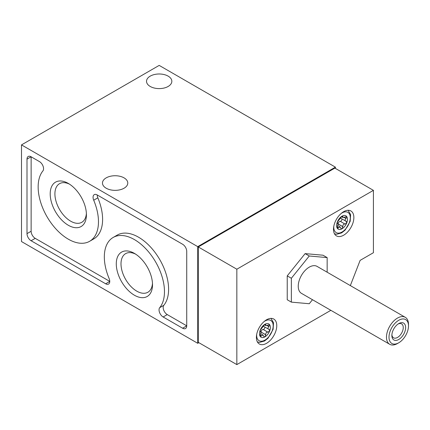 <?xml version="1.0" encoding="UTF-8"?>
<svg xmlns="http://www.w3.org/2000/svg" width="430" height="430" viewBox="0 0 430 430"><rect width="100%" height="100%" fill="white"/><g stroke="black" fill="none" stroke-linecap="round" stroke-linejoin="round"><path stroke-width="0.64" d="M335.416 168.42L335.416 167.146L159.181 65.398L21.5 144.888L197.736 246.637L197.736 343.301L198.837 342.662M263.574 326.069A1.946 1.123 120 0 0 263.923 326.558L268.981 329.369L269.631 331.003A7.692 4.44 -60 0 1 264.923 336.862A7.692 4.44 -60 0 1 260.214 336.437A7.692 4.44 -60 0 1 260.214 330.159A7.692 4.44 -60 0 1 264.923 324.301A7.692 4.44 -60 0 1 269.631 324.72L265.928 325.628L265.735 324.865L264.842 324.349M260.064 331.218L260.601 331.53L260.214 330.159L264.923 324.301L265.611 324.204L265.735 324.865M269.449 324.559L268.89 326.596L267.035 325.526M260.381 336.588L262.945 334.97L264.095 336.873L264.923 336.862L265.756 334.83L261.053 332.019A1.946 1.123 120 0 1 263.122 329.45L263.192 329.455A1.537 0.887 120 0 0 264.434 328.617A1.537 0.887 120 0 0 264.762 327.042M268.981 329.369L269.271 329.482M268.89 329.348C267.691 328.783 267.691 327.864 268.89 326.596M269.631 324.72A7.692 4.44 -60 0 1 269.631 331.003L267.799 332.154L263.122 329.45M265.756 334.83L265.735 334.723C265.675 333.056 266.363 332.202 267.799 332.154M340.673 217.962A1.946 1.123 120 0 0 341.028 218.451L346.376 221.375M346.08 221.256L346.736 222.891L344.994 224.062L340.297 221.348A1.537 0.887 120 0 0 341.533 220.509A1.537 0.887 120 0 0 341.861 218.934M345.989 221.24C344.796 220.676 344.796 219.757 345.989 218.488L344.134 217.413M344.903 224.046C343.468 224.089 342.78 224.949 342.839 226.615L342.027 228.749A7.692 4.44 -60 0 1 337.319 228.33A7.692 4.44 -60 0 1 337.319 222.052A7.692 4.44 -60 0 1 342.027 216.193A7.692 4.44 -60 0 1 346.736 216.612L345.989 218.488M337.168 223.111L337.706 223.423L337.319 222.052L342.027 216.193L342.71 216.096L343.033 217.521L346.736 216.612A7.692 4.44 -60 0 1 346.736 222.891A7.692 4.44 -60 0 1 342.027 228.749L341.194 228.765L340.044 226.863L337.749 225.53M337.486 228.48L340.044 226.863M350.337 285.595L360.125 260.381L373.417 252.706L373.417 190.356L334.868 168.098L198.284 246.954L198.284 342.344L236.839 364.602L330.858 310.32M327.155 272.212L327.155 257.597L323.027 255.216L305.128 253.614L287.229 275.883L287.229 299.748L291.357 302.129L309.256 303.731L312.486 299.715M266.578 343.301A14.41 8.32 -60 0 1 259.371 344.011A14.41 8.32 -60 0 1 259.371 327.375A14.41 8.32 -60 0 1 273.781 319.055A14.41 8.32 -60 0 1 275.99 330.6A14.41 8.32 -60 0 1 266.578 343.301M343.677 235.189A14.41 8.32 -60 0 1 336.475 235.903A14.41 8.32 -60 0 1 336.475 219.268A14.41 8.32 -60 0 1 350.885 210.947A14.41 8.32 -60 0 1 353.089 222.493A14.41 8.32 -60 0 1 343.677 235.189M373.417 190.356L236.839 269.212L236.839 364.602M68.311 225.266A25.617 14.792 -120 0 0 86.425 214.806A25.617 14.792 -120 0 0 68.311 183.433A25.617 14.792 -120 0 0 50.197 193.887A25.617 14.792 -120 0 0 68.311 225.266M134.402 295.216A25.617 14.792 -120 0 0 152.516 284.757A25.617 14.792 -120 0 0 134.402 253.383A25.617 14.792 -120 0 0 116.283 263.843A25.617 14.792 -120 0 0 134.402 295.216M186.727 325.854A5.8 3.349 60 0 1 185.524 328.515A5.8 3.349 60 0 1 182.626 328.224L186.727 325.854L186.727 251.367A5.8 3.349 60 0 0 182.626 244.261L97.158 194.924A5.8 3.349 60 0 0 94.261 194.634A5.8 3.349 60 0 0 93.708 200.219A42.656 24.628 60 0 1 89.639 241.289A42.656 24.628 60 0 1 49.402 220.563A42.656 24.628 60 0 1 42.919 170.898A5.8 3.349 60 0 0 43.065 166.152A5.8 3.349 60 0 0 39.463 161.61L31.1 156.783A5.8 3.349 60 0 0 28.203 156.493A5.8 3.349 60 0 0 26.999 159.148L26.999 233.641L31.132 231.254A5.8 3.349 -120 0 0 35.233 238.36L109.763 281.387M26.999 233.641A5.8 3.349 60 0 0 31.1 240.741L105.662 283.789A5.8 3.349 60 0 0 108.559 284.074A5.8 3.349 60 0 0 109.107 278.484A42.527 24.553 60 0 1 113.138 237.473A42.527 24.553 60 0 1 153.274 258.161A42.527 24.553 60 0 1 159.691 307.687A5.8 3.349 60 0 0 159.541 312.427A5.8 3.349 60 0 0 163.142 316.974L182.626 328.224M21.5 144.888L21.5 241.552L197.736 343.301M106.178 188.211A12.658 7.305 0 0 0 119.97 189.797A12.658 7.305 0 0 0 127.78 183.046A12.658 7.305 0 0 0 115.127 175.736A12.658 7.305 0 0 0 102.469 183.046A12.658 7.305 0 0 0 106.178 188.211M150.231 86.462A12.658 7.305 0 0 0 164.029 88.048A12.658 7.305 0 0 0 171.839 81.297A12.658 7.305 0 0 0 159.181 73.987A12.658 7.305 0 0 0 146.528 81.297A12.658 7.305 0 0 0 150.231 86.462M197.736 246.637L335.416 167.146M236.839 269.212L198.284 246.954M97.191 194.94A5.8 3.349 -120 0 0 97.836 197.832A42.656 24.628 -120 0 1 93.772 238.903L89.639 241.289M31.132 156.799L31.132 231.254M159.691 307.687L163.825 305.3A42.527 24.553 -120 0 0 157.401 255.78A42.527 24.553 -120 0 0 117.266 235.086L113.138 237.473M163.825 305.3A5.8 3.349 -120 0 0 163.669 310.046A5.8 3.349 -120 0 0 167.27 314.593L186.727 325.822M337.319 228.33L337.507 226.137C338.114 224.53 338.114 223.611 337.507 223.385L337.195 223.202M260.214 336.437L260.408 334.244C261.015 332.637 261.015 331.718 260.408 331.492L260.096 331.31M337.883 224.992A1.537 0.887 120 0 0 338.157 224.008L338.157 223.912A1.946 1.123 120 0 1 340.221 221.343M260.784 333.099A1.537 0.887 120 0 0 261.053 332.116M135.622 254.135A22.285 12.868 -120 0 0 125.614 253.641A22.285 12.868 -120 0 0 122.201 271.497A22.285 12.868 -120 0 0 136.756 291.137A22.285 12.868 -120 0 0 147.899 292.239A22.285 12.868 -120 0 0 152.473 283.327M69.531 184.18A22.285 12.868 -120 0 0 59.528 183.685A22.285 12.868 -120 0 0 56.11 201.546A22.285 12.868 -120 0 0 70.67 221.181A22.285 12.868 -120 0 0 81.813 222.288A22.285 12.868 -120 0 0 86.387 213.377M327.155 257.597L309.256 256L291.357 278.264L291.357 302.129M305.128 253.614L309.256 256M287.229 275.883L291.357 278.264M405.275 317.313L317.044 266.374A15.577 8.992 120 0 0 309.256 267.148A15.577 8.992 120 0 0 299.081 280.871A15.577 8.992 120 0 0 301.468 293.357L389.698 344.29A15.577 8.992 -60 0 1 389.698 326.305A15.577 8.992 -60 0 1 405.275 317.313A15.577 8.992 -60 0 1 408.5 324.44L408.5 325.908A13.787 7.96 -60 0 1 398.75 342.791A13.787 7.96 -60 0 1 389.005 337.163A13.787 7.96 -60 0 1 398.75 320.275A13.787 7.96 -60 0 1 408.5 325.908M397.487 343.522L398.75 342.791L397.487 343.522A15.577 8.992 -60 0 1 389.698 344.29M398.75 339.485A9.734 5.622 -60 0 1 391.87 335.507A9.734 5.622 -60 0 1 398.75 323.586A9.734 5.622 -60 0 1 405.635 327.558A9.734 5.622 -60 0 1 398.75 339.485M398.126 323.978A8.052 4.649 -60 0 1 401.582 323.876A8.052 4.649 -60 0 1 402.819 330.326A8.052 4.649 -60 0 1 397.562 337.416A8.052 4.649 -60 0 1 393.536 337.813A8.052 4.649 -60 0 1 391.897 334.771M93.708 200.219L97.836 197.832M26.999 159.148L31.1 156.783M31.1 240.741L35.233 238.36M105.662 283.789L109.763 281.419M163.142 316.974L167.27 314.593M341.13 213.506A11.685 6.746 -60 0 1 350.273 217.188A11.685 6.746 -60 0 1 342.027 232.012A11.685 6.746 -60 0 1 333.814 226.175M264.025 321.618A11.685 6.746 -60 0 1 273.174 325.3A11.685 6.746 -60 0 1 264.923 340.119A11.685 6.746 -60 0 1 256.71 334.282M344.994 224.062L340.297 221.348M346.08 218.413L344.258 217.36M342.839 216.752L341.947 216.242M342.861 216.672L342.027 216.193M338.544 227.787L337.206 227.008M338.598 227.685L337.227 226.895M342.861 226.718L338.157 224.008M342.839 226.615L338.157 223.912M268.981 326.52L267.159 325.467M265.756 324.779L264.923 324.301M261.445 335.894L260.102 335.12M261.494 335.792L260.128 335.002M265.735 334.723L261.053 332.019M267.89 332.17L263.192 329.455M334.486 233.802L336.636 234.28L341.624 232.904L345.118 230.114L350.192 221.321L350.627 214.597L348.069 210.275M257.382 341.914L259.532 342.387L264.52 341.012L268.019 338.222L273.093 329.428L273.528 322.704L270.97 318.383M343.033 217.526L341.485 216.634M265.928 325.634L264.38 324.741M262.945 334.965L260.644 333.637"/></g></svg>
